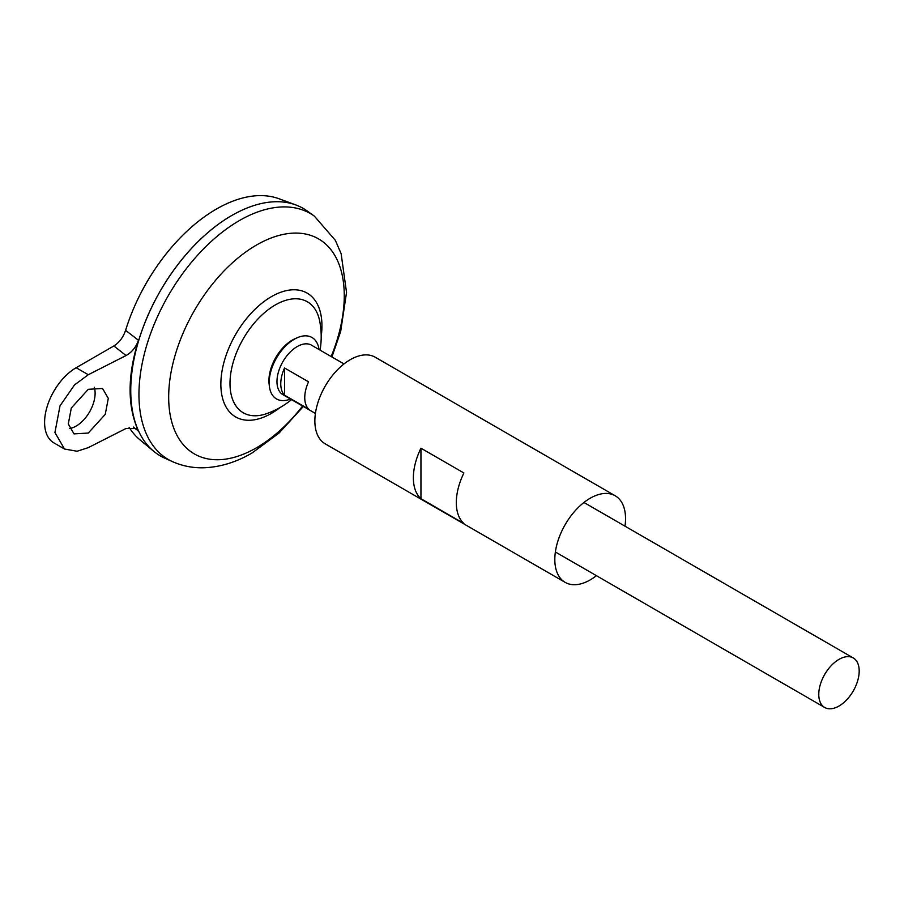 <?xml version="1.0" encoding="UTF-8"?>
<svg xmlns="http://www.w3.org/2000/svg" width="904" height="904" viewBox="0 0 904 904"><rect width="100%" height="100%" fill="white"/><g stroke="black" fill="none" stroke-linecap="round" stroke-linejoin="round"><path stroke-width="1.36" d="M290.466 399.037A35.471 20.476 -60 0 1 269.347 386.064L269.098 383.782A33.12 19.12 -60 0 1 268.929 380.64A33.12 19.12 -60 0 1 292.342 340.073A33.12 19.12 -60 0 1 295.145 338.65L297.246 337.734A35.471 20.476 -60 0 1 319.044 349.532M269.347 386.064A35.471 20.476 -60 0 1 294.252 339.26A35.471 20.476 -60 0 1 297.246 337.734M69.45 428.519A26.792 15.47 120 0 0 76.162 426.055A26.792 15.47 120 0 0 94.265 387.251M88.287 389.308L102.536 388.471L108.299 398.37L105.26 414.36L88.287 433.05L74.038 433.886L68.286 423.987L71.314 407.998L88.287 389.308M315.417 413.433L282.895 394.664A28.578 16.498 -60 0 1 278.511 371.759A28.578 16.498 -60 0 1 297.179 346.582A28.578 16.498 -60 0 1 311.473 345.158L343.995 363.939M284.557 367.973L308.546 381.827A28.578 16.498 120 0 0 308.546 409.037L284.557 395.184A28.578 16.498 -60 0 1 284.557 367.973L284.557 395.184M838.98 706.047A28.578 16.498 -60 0 1 824.697 707.47A28.578 16.498 -60 0 1 820.312 684.565A28.578 16.498 -60 0 1 838.98 659.389A28.578 16.498 -60 0 1 853.274 657.965A28.578 16.498 -60 0 1 857.647 680.87A28.578 16.498 -60 0 1 838.98 706.047M130.752 390.471A142.855 82.479 -60 0 1 231.763 215.502A142.888 82.49 -60 0 1 295.755 204.914A142.888 82.49 -60 0 1 303.213 208.406M164.596 458.079A142.888 82.49 -60 0 1 137.363 345.17A142.888 82.49 -60 0 1 231.786 215.491A142.888 82.49 -60 0 1 307.247 211.005L314.355 216.124A142.007 81.993 -60 0 0 239.368 220.587A142.007 81.993 -60 0 0 145.521 349.464A142.007 81.993 -60 0 0 172.596 461.684L164.596 458.079M291.506 399.636A81.552 81.552 0 0 1 266.51 413.693L266.51 413.693A64.082 36.996 -60 0 1 230 383.454A64.082 36.996 -60 0 1 275.313 304.953A64.082 36.996 -60 0 1 319.767 321.462A81.552 81.552 0 0 1 320.084 350.142M160.336 455.887A142.888 82.49 -60 0 1 153.578 451.175L139.837 439.728A139.826 80.727 -60 0 1 129.091 427.287M153.578 451.175A142.888 82.49 -60 0 1 140.459 334.898A142.888 82.49 -60 0 1 231.763 215.48A142.855 82.479 -60 0 1 231.774 215.502M125.599 330.333L138.47 340.277C127.317 376.211 127.317 406.495 138.47 431.106L136.368 428.439L126.051 428.462L88.287 447.638L77.089 451.243L64.534 449.028L54.941 432.53L60.003 405.873L74.501 384.946L88.287 374.719L126.051 355.543L113.859 345.961C119.283 342.582 123.204 337.361 125.599 330.333A139.826 80.727 -60 0 1 216.35 209.084A139.826 80.727 -60 0 1 278.974 198.744L295.755 204.914M138.47 431.106L133.374 427.083M113.859 345.961L76.162 367.725A44.646 25.775 120 0 0 46.997 407.071A44.646 25.775 120 0 0 53.844 442.847L64.534 449.028M138.47 340.277C135.995 347.215 131.848 352.311 126.051 355.543M463.888 523.506L420.948 498.714A50.014 28.871 -60 0 1 420.948 448.192L463.888 472.984A50.014 28.871 120 0 0 463.888 523.506M596.414 575.667A50.014 28.871 -60 0 1 590.188 579.905A50.014 28.871 -60 0 1 565.181 582.379A50.014 28.871 -60 0 1 557.508 542.31A50.014 28.871 -60 0 1 590.188 498.24A50.014 28.871 -60 0 1 615.183 495.765A50.014 28.871 -60 0 1 624.992 526.173M565.181 582.379L325.214 443.841A50.014 28.871 -60 0 1 317.553 403.772A50.014 28.871 -60 0 1 350.221 359.702A50.014 28.871 -60 0 1 375.228 357.227L615.183 495.765M420.948 498.714L420.948 448.192M302.591 406.032A124.153 71.687 -60 0 1 256.476 447.785A124.153 71.687 -60 0 1 168.675 397.093A124.153 71.687 -60 0 1 256.476 245.04A124.153 71.687 -60 0 1 333.147 252.758A124.153 71.687 -60 0 1 331.169 356.538M280.025 407.557A71.484 41.268 -60 0 1 271.403 413.388A71.484 41.268 -60 0 1 220.858 384.211A71.484 41.268 -60 0 1 271.403 296.659A71.484 41.268 -60 0 1 321.202 336.231M88.287 374.719L76.162 367.725M824.697 707.47L555.372 551.971M172.596 461.684C182.506 466.068 192.959 468.091 203.965 467.763C220.35 467.097 236.362 462.181 252.001 453.017L279.121 433.005L303.348 406.472M331.926 356.978L340.684 331.395L346.526 292.444L341.136 253.708L335.361 240.362L314.355 216.124M853.274 657.965L583.95 502.477"/></g></svg>
